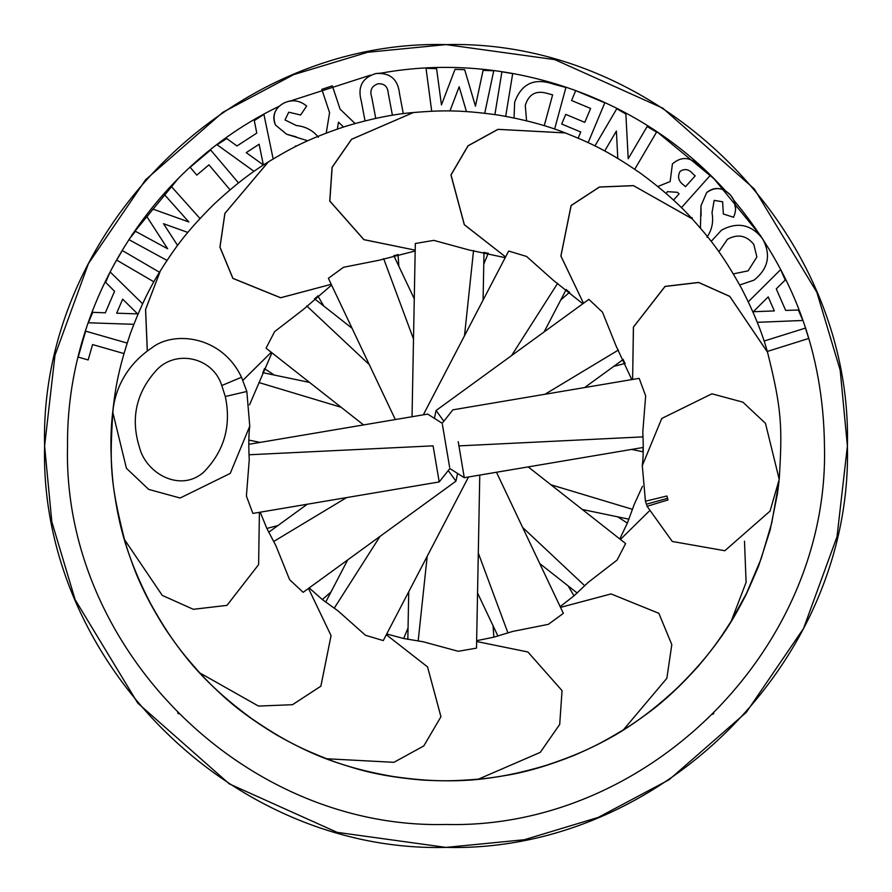 <?xml version="1.0" encoding="UTF-8"?>
<svg xmlns="http://www.w3.org/2000/svg" width="892" height="892" viewBox="0 0 892 892"><rect width="100%" height="100%" fill="white"/><g stroke="black" fill="none" stroke-linecap="round" stroke-linejoin="round"><path stroke-width="1.34" d="M307.729 140.78L286.566 134.201L275.438 125.003C272.461 117.956 273.688 111.734 279.129 106.315C151.64 167.239 65.997 304.674 67.536 446C62.317 648.228 243.772 829.683 446 824.464C648.228 829.683 829.683 648.228 824.464 446C823.461 353.455 793.334 271.636 734.083 200.555L735.566 208.918M222.643 112.481L145.619 179.738L88.442 263.586L54.981 355.284L44.6 446C39.07 231.507 231.507 39.07 446 44.6C660.493 39.07 852.93 231.507 847.4 446C852.93 660.493 660.493 852.93 446 847.4C231.507 852.93 39.07 660.493 44.6 446L51.825 521.82L75.017 599.279M370.526 75.14L290.669 100.885M700.454 228.151L700.956 205.818L706.654 192.583C712.563 187.777 718.874 187.22 725.575 190.91C640.701 96.358 506.188 50.398 381.274 73.111L375.855 73.534C390.072 72.453 397.977 79.243 399.571 93.928L403.296 113.674M75.329 600.026L137.725 703.074L229.277 783.867L337.143 832.359L446 847.4L523.95 839.762M524.775 839.595L598.22 817.418L668.666 779.976M669.357 779.519L746.381 712.262L803.558 628.414L837.019 536.716L847.4 446L840.175 370.18L816.983 292.721M275.438 125.003C271.993 115.079 275.026 107.653 284.537 102.758C292.509 99.346 299.868 100.439 306.636 106.036L300.649 114.99L288.729 112.214L285.005 119.963L296.322 125.516C305.555 126.486 312.914 130.399 318.399 137.234M295.486 145.987L296.111 146.321L295.486 145.987L295.129 146.812M712.017 212.764C713.656 221.896 711.961 230.047 706.943 237.205C711.961 230.047 713.656 221.896 712.017 212.764L714.169 200.377L722.632 201.793L723.334 213.991L733.57 217.269C737.048 209.196 736.034 201.826 730.537 195.125L734.083 200.555M392.413 115.246L388.232 93.114C387.685 86.502 384.296 83.391 378.03 83.781C371.563 86.022 369.5 90.627 371.819 97.596L375.744 118.38M514.026 117.945L514.673 102.246C521.407 83.67 534.252 77.604 553.218 84.049L565.907 87.494L554.612 129.072M670.148 181.544L657.85 186.506L670.148 181.544L672.423 163.894C681.087 156.479 689.683 156.769 698.213 164.786L710.188 175.49L681.41 207.68M721.517 230.136L711.192 241.364L721.517 230.136C737.561 221.573 751.242 224.416 762.548 238.677C771.268 254.856 768.425 268.682 754.008 280.144L739.713 284.994M816.671 291.974L754.275 188.926L662.723 108.133L554.857 59.641L446 44.6L368.05 52.238M367.225 52.405L293.78 74.582L223.335 112.024M764.065 341.056L805.476 328.078L808.721 338.458L767.298 351.448M748.299 301.775L780.656 269.607L785.216 280.055L776.263 288.874L785.674 310.416L798.318 310.026L802.889 320.473L757.263 322.324M753.316 311.732L774.334 310.918L768.202 296.891L753.316 311.732M762.548 238.677C771.268 254.856 768.425 268.682 754.008 280.144M733.358 273.889L748.143 270.834L756.884 256.941L753.796 244.408C746.47 235.376 737.684 233.682 727.426 239.312L718.896 251.767M748.143 270.834L756.884 256.941L753.796 244.408C746.47 235.376 737.684 233.682 727.426 239.312M701.09 215.875L700.956 205.818L706.654 192.583C715.217 186.528 723.178 187.376 730.537 195.125L725.575 190.91M690.943 217.503L692.147 217.659L691.958 218.596M672.423 163.894C681.087 156.479 689.683 156.769 698.213 164.786M673.505 200.131L679.091 193.876L677.329 192.293L667.372 191.657L666.201 193.553M685.513 186.696L695.191 175.88L693.151 174.063C689.137 169.235 684.8 168.32 680.15 171.331C677.195 176.661 678.422 181.277 683.829 185.19L685.513 186.696M680.15 171.331C677.195 176.661 678.422 181.277 683.829 185.19M594.953 145.92L616.785 108.724L625.861 114.053L628.213 158.754L647.124 126.53L656.579 132.072L634.758 169.246M617.799 158.397L616.383 131.068L604.709 150.971M578.172 138.16L580.748 132.005L561.715 124.044L565.74 114.388L584.773 122.349L590.604 108.456L571.571 100.495L575.686 90.627L604.809 102.803L588.14 142.631M514.673 102.246C521.407 83.67 534.252 77.604 553.218 84.049M544.243 125.694L552.627 94.875L547.721 93.549C536.282 90.014 528.8 93.961 525.277 105.401L526.536 120.286M494.915 114.544L501.906 71.817L512.688 73.59L505.697 116.317M431.717 111.244L426.03 68.283L436.589 68.673L441.451 104.899L455.02 69.342L464.676 69.699L475.458 106.159L483.074 70.368L493.755 70.769L484.735 113.206M466.449 111.578L459.168 86.78L449.936 110.965M365.029 120.866L361.305 101.164C357.391 86.937 362.241 77.727 375.855 73.534M378.03 83.781C371.563 86.022 369.5 90.627 371.819 97.596M326.227 133.064L329.583 112.671L321.811 89.345L332.337 85.844L340.097 109.159L355.072 123.497M343.532 126.976L338.481 122.159L337.366 129.028M300.649 114.99L288.729 112.214M288.584 101.287L290.547 100.896M280.824 104.933L284.537 102.758M296.267 136.877L286.566 134.201M254.042 171.353L217.124 144.783L226.735 138.528L236.96 145.976L256.773 133.098L254.309 120.621L263.921 114.388L273.153 158.943M263.363 164.942L259.126 144.236L246.214 152.632L263.363 164.942M230.025 189.806L208.94 164.853L196.786 175.122L190.141 167.261L210.635 149.956L238.487 182.905M167.005 260.419L128.894 239.625L135.472 231.284L167.674 248.79L146.957 216.745L152.978 209.118L188.859 221.974L164.44 194.612L171.086 186.183L199.975 218.507M187.799 232.433L163.504 223.702L177.575 245.434M153.892 281.839L116.696 260.107L122.293 250.518L159.49 272.25M133.8 324.32L88.319 322.77L92.79 312.323L105.323 312.813L114.555 291.283L105.635 282.351L110.117 271.904L142.597 303.793M137.591 313.884L122.672 299.166L116.651 313.192L137.591 313.884M123.943 353.555L92.578 344.568L88.163 359.955L78.195 357.09L85.643 331.155L127.143 343.052M795.809 301.552L795.53 300.86M131.849 234.953L178.445 178.333M657.014 131.826L714.068 178.846L760.887 236.057M795.553 300.927L795.798 301.518M177.686 712.909L178.556 713.778L177.686 712.909M712.909 714.314L713.778 713.444L712.909 714.314M824.464 446.613L824.464 446L824.464 446.613M749.168 587.806L758.568 566.175L770.041 530.472L777.467 493.722L779.017 481.245M274.29 375.064L264.355 368.586L274.29 375.064M749.135 587.861L745.835 595.131C734.294 617.398 724.683 634.87 698.525 665.934C681.064 685.457 664.261 701.145 648.094 713.009L654.315 707.947M323.796 306.045L317.786 295.832L323.796 306.045M654.215 708.025L648.016 713.065C627.778 727.872 611.388 739.234 574.125 755.39C549.807 765.102 527.774 771.669 508.016 775.092L515.832 773.331M398.858 266.295L398.022 254.465L398.858 266.295M515.71 773.353L507.916 775.103C483.196 779.352 463.472 782.228 422.908 780.099C396.806 777.969 374.161 774.033 354.949 768.302L362.732 770.209M483.765 264.121L488.292 253.172L483.765 264.121M362.609 770.175L354.849 768.268C330.832 761.066 311.877 754.855 276.509 734.897C254.086 721.36 235.555 707.757 220.915 694.065L227.025 699.239M560.756 299.991L569.687 292.197M226.936 699.15L220.837 693.998C202.54 676.85 188.335 662.845 165.555 629.228C151.506 607.129 140.969 586.691 133.956 567.914L137.134 575.262M613.729 366.389L625.192 363.39L613.729 366.389M137.078 575.15L133.923 567.814C125.17 544.31 118.692 525.455 113.262 485.203C110.53 459.157 110.195 436.166 112.269 416.23L111.846 424.224M631.581 449.423L643.188 451.843L631.581 449.423M262.683 372.644L309.524 382.4M112.994 410.799L112.816 412.427C113.897 397.219 121.234 368.452 151.607 348.025C173.405 330.508 221.751 335.381 241.509 377.249L246.839 391.477L249.76 426.153L230.236 473.418L180.139 498.026L148.708 489.407L126.441 468.311L112.816 412.438C109.66 464.654 110.05 481.981 124.512 539.627L162.255 595.388L193.308 609.303L226.958 605.367L258.613 564.625L259.405 512.32L258.613 564.625L226.981 605.367L193.33 609.314L162.266 595.399L124.523 539.638C129.842 558.972 138.516 580.257 150.558 603.527C170.26 639.029 183.161 654.237 199.864 672.947L258.479 706.074L292.487 704.702L320.864 686.182L331.066 635.617L308.487 588.43L331.077 635.617L320.886 686.182L292.509 704.702L258.502 706.074L199.875 672.958C213.255 687.888 230.504 703.097 251.633 718.562C285.094 741.587 303.414 749.447 326.695 758.758L393.93 762.326L423.778 745.957L440.938 716.744L427.558 666.926L386.325 634.725L427.558 666.915L440.949 716.722L423.789 745.946L393.952 762.314L326.717 758.769C345.338 766.183 367.549 772.115 393.361 776.553C433.568 782.273 453.482 781.158 478.469 779.129L540.262 752.38L559.697 724.438L562.049 690.631L527.886 651.985L476.629 641.515L527.886 651.974L562.049 690.609L559.708 724.416L540.273 752.357L478.491 779.129C498.472 777.478 521.006 772.896 546.094 765.381C584.639 752.592 601.966 742.724 623.441 729.779L666.848 678.31L671.81 644.637L658.865 613.328L611.076 593.938L560.51 607.374L611.065 593.927L658.865 613.306L671.81 644.615L666.859 678.288L623.463 729.768C640.612 719.387 658.742 705.26 677.864 687.353C706.676 658.742 717.804 642.195 731.273 621.033L746.102 582.387L744.486 541.165L746.102 582.376L731.284 621.022L746.504 593.358L761.11 558.816L771.758 522.868L778.292 486.129M242.903 380.293L271.268 352.295L242.925 380.338M249.515 404.879L271.926 352.808M111.846 424.101L112.281 416.129C114.912 391.187 117.51 371.418 130.578 332.961C139.721 308.42 149.655 287.692 160.393 270.767L145.563 309.479L147.269 350.868M642.452 486.341L634.167 504.571L627.332 523.158L619.773 538.946M620.419 539.459L649.019 511.261L620.419 539.459M625.626 543.551L528.209 466.895L625.626 543.551L617.108 560.042L588.363 582.253L573.969 595.856L560.165 606.627M314.475 298.72L352.084 328.301M248.768 444.316L427.681 414.089L442.198 423.299L452.88 409.829L639.174 378.342L645.663 395.881L642.786 432.007C643.522 446.234 643.355 457.44 642.296 465.635L661.741 418.493L711.905 393.796L742.891 402.169L765.47 423.332L779.229 479.394C782.373 427.168 781.994 409.852 767.521 352.206L729.79 296.445L698.659 282.508L665.075 286.466L633.454 327.108L632.618 379.446L633.409 327.074L665.042 286.388L698.614 282.418L729.745 296.345L767.499 352.106C762.169 332.783 753.495 311.486 741.464 288.228C721.751 252.715 708.85 237.517 692.147 218.808L633.532 185.681L599.457 187.064L571.148 205.561L560.934 256.037L583.491 303.269L560.878 256.026L571.081 205.506L599.379 187.008L633.454 185.614L692.081 218.73C678.712 203.8 661.463 188.591 640.322 173.126C606.872 150.101 588.553 142.241 565.26 132.93L498.026 129.362L468.133 145.786L451.029 174.944L464.353 224.684L505.586 256.941L464.297 224.706L450.928 174.932L468.032 145.764L497.926 129.34L565.16 132.886C546.54 125.471 524.329 119.539 498.517 115.101C458.31 109.381 438.396 110.496 413.409 112.526L351.615 139.286L332.158 167.295L329.828 201.023L363.914 239.625L415.193 250.15L363.869 239.669L329.739 201.046L332.069 167.317L351.515 139.308L413.297 112.537C393.327 114.187 370.793 118.77 345.706 126.285C307.16 139.074 289.833 148.942 268.358 161.887L224.94 213.355L219.99 247.106L232.924 278.337L280.634 297.727L331.233 284.314L280.612 297.783L232.857 278.404L219.923 247.173L224.862 213.422L268.269 161.943C251.109 172.323 232.979 186.45 213.857 204.357C185.045 232.968 173.918 249.515 160.448 270.677L145.608 309.413L147.325 350.824M363.557 424.915L266.039 348.181L274.669 331.59L303.358 309.457L331.59 285.072M563.354 613.361L496.476 472.258L563.354 613.361L548.379 624.333L512.755 631.413L493.8 637.189L476.651 640.679M393.773 255.58L414.267 298.82M395.323 419.552L328.379 278.304L343.498 267.288L379.044 260.252L415.17 250.975M479.773 475.079L476.506 648.127L458.22 651.283L423.165 641.772L403.63 638.494L386.715 633.989M483.988 252.269L483.085 300.113M412.037 416.731L415.315 243.505L433.757 240.372L468.724 249.894L505.195 257.676M468.523 476.986L383.27 640.59L365.486 635.282L338.336 611.143L322.302 599.513L309.167 587.939M566.23 289.476L544.12 331.913M423.31 414.825L508.652 251.042L526.559 256.45L553.631 280.545L582.822 303.759M434.415 418.359L436.077 410.51L443.848 421.214M448.23 470.563L455.957 481.156L303.135 592.321L289.588 579.655L276.018 545.949L266.842 528.399L260.23 512.186M623.307 359.42L584.617 387.563M436.077 410.51L588.865 299.366L602.49 312.178L616.004 345.806L631.792 379.591M446.022 445.911C441.094 416.742 441.094 416.754 446.022 445.922C450.951 475.079 450.951 475.079 446.022 445.911M458.22 441.64L464.286 477.699L643.277 447.45M433.144 446.167L439.21 481.936L252.882 513.424L246.393 496.041L249.247 459.826C248.522 445.666 248.69 434.449 249.749 426.186M225.297 396.505L221.774 385.545C213.054 356.967 174.732 348.649 155.398 371.362C135.874 393.64 130.566 419.028 139.509 447.516C146.466 474.466 181.477 492.718 204.078 471.768C224.371 450.75 231.441 425.662 225.297 396.505L246.493 391.555M667.985 499.933L666.904 495.997L667.985 499.933L647.559 506.154M259.014 382.579L341.123 407.265M550.91 484.769L631.737 509.098M306.77 305.978L369.299 364.638M522.634 527.451L584.171 585.23M383.649 258.658L413.509 339.027M478.302 553.073L507.682 632.216M473.552 250.507L464.498 335.771M427.201 556.285L418.259 640.222M557.678 283.255L511.607 355.562M380.014 536.404L334.634 607.575M618.424 350.032L544.967 394.264M346.62 497.591L274.301 541.11M643.076 436.868L458.934 445.888M433.088 445.844L249.86 454.73M646.8 504.103L667.517 498.327M666.904 495.997L645.819 501.137M221.774 385.545L240.818 377.539M264.511 368.686L262.861 372.689M314.631 298.831L317.875 295.988M617.743 516.847L627.355 523.113M393.863 255.748L398.033 254.655M568.193 585.944L574.002 595.823M483.988 252.458L488.214 253.339M493.053 625.738L493.856 637.178M566.152 289.644L569.542 292.32M408.057 627.901L403.675 638.505M623.162 359.532L625.013 363.434M330.977 591.998L322.335 599.547M643.087 447.483L643.009 451.809M277.958 525.533L266.864 528.443M582.32 509.477L628.971 519.189M260.074 442.41L248.846 440.068M539.749 563.554L577.202 593.035M477.555 593.035L497.959 636.096M476.506 648.127L476.964 623.921M408.737 591.719L407.834 639.374M383.27 640.59L392.77 622.36M347.702 559.908L325.68 602.178M457.585 473.451L455.957 481.156M303.135 592.321L342.874 563.421M307.216 504.248L268.682 532.279M464.286 477.699L449.847 468.534L439.21 481.936M252.882 513.424L301.34 505.24M642.296 465.635L645.44 501.226L647.079 506.299L672.278 541.466L724.839 550.732L770.041 511.116L779.229 479.394"/></g></svg>
